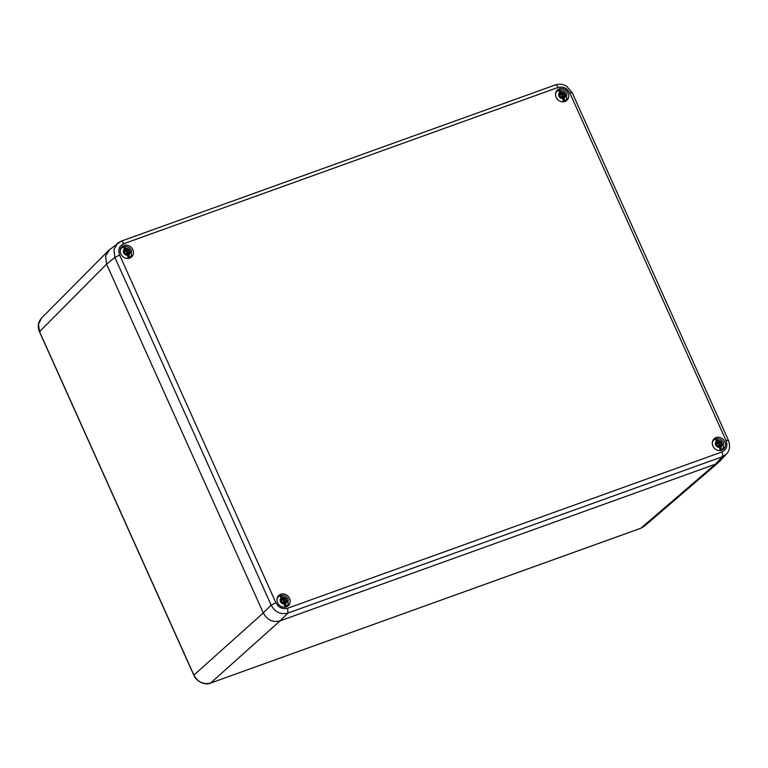 <?xml version="1.0" encoding="UTF-8"?>
<svg xmlns="http://www.w3.org/2000/svg" width="768" height="768" viewBox="0 0 768 768"><rect width="100%" height="100%" fill="white"/><g stroke="black" fill="none" stroke-linecap="round" stroke-linejoin="round"><path stroke-width="1.15" d="M109.709 249.533L108.528 250.57M123.792 243.725C119.174 245.962 117.782 249.725 119.606 255.005L275.875 602.698C278.64 607.642 282.557 609.494 287.616 608.246L721.91 451.958C726.518 449.722 727.92 445.958 726.086 440.678L569.827 92.986C567.062 88.042 563.146 86.189 558.086 87.437L123.792 243.725C122.755 241.661 121.776 240.864 120.874 241.325L117.763 243.053L113.952 249.35L114.893 257.443L106.55 264.144L263.29 612.922L106.55 264.144L105.629 255.926L109.728 249.514M721.91 451.958C722.784 454.166 722.899 455.77 722.227 456.778L726.509 453.946L719.654 461.376L715.382 464.198L280.07 620.851L715.382 464.198L718.771 462.23M718.464 462.49L644.314 526.224L640.934 528.192L210.682 683.03C203.443 684.806 197.856 682.157 193.901 675.101L39.552 331.67L38.467 324.346L41.53 318.086C38.054 321.984 37.363 326.554 39.485 331.805L193.824 675.226C197.712 683.482 207.13 685.085 210.595 683.078L280.08 620.851C272.803 622.733 267.216 620.093 263.299 612.922L193.901 675.101M280.522 595.555A7.018 6.25 47.1 0 0 277.997 596.342M287.366 606.413A7.018 6.25 47.1 0 0 288.326 603.946M559.085 90.134A7.018 6.25 47.1 0 0 556.56 90.922M565.93 101.002A7.018 6.25 47.1 0 0 566.89 98.534M715.824 438.902A7.018 6.25 47.1 0 0 713.299 439.69M722.669 449.76A7.018 6.25 47.1 0 0 723.629 447.293M123.782 246.787A7.018 6.25 47.1 0 0 121.258 247.574M130.627 257.654A7.018 6.25 47.1 0 0 131.587 255.187M277.594 602.698A7.018 6.25 47.1 0 0 288.346 605.683A7.018 6.25 47.1 0 0 289.546 598.397A7.018 6.25 47.1 0 0 278.794 595.411A7.018 6.25 47.1 0 0 277.594 602.698M568.109 92.986A7.018 6.25 47.1 0 0 557.357 90A7.018 6.25 47.1 0 0 556.157 97.286A7.018 6.25 47.1 0 0 566.909 100.272A7.018 6.25 47.1 0 0 568.109 92.986M724.848 441.744A7.018 6.25 47.1 0 0 714.096 438.758A7.018 6.25 47.1 0 0 712.896 446.045A7.018 6.25 47.1 0 0 723.648 449.03A7.018 6.25 47.1 0 0 724.848 441.744M132.806 249.638A7.018 6.25 47.1 0 0 122.054 246.653A7.018 6.25 47.1 0 0 120.854 253.939A7.018 6.25 47.1 0 0 131.606 256.925A7.018 6.25 47.1 0 0 132.806 249.638M726.499 453.955C729.734 450.614 730.378 446.054 728.41 440.275L572.15 92.582L566.746 86.333C564.211 84.73 560.822 83.376 555.389 84.902L121.104 241.19L109.411 249.773M119.606 255.005L114.893 257.443L271.162 605.136C275.117 612.221 280.714 614.87 287.942 613.066L722.227 456.778L715.382 464.198L640.848 528.24L210.499 683.088M720.403 444.211L721.68 443.75A3.072 2.736 47.1 0 0 721.027 442.31L718.55 443.789L717.955 443.424A1.565 1.392 47.1 0 0 717.341 443.424L716.093 442.646L717.552 442.867L715.248 439.277A6.01 5.357 47.1 0 1 716.611 438.787L718.915 442.368L719.798 441.322L719.75 442.771L718.55 443.789M719.29 445.133A1.565 1.392 47.1 0 0 718.637 443.741M712.262 442.8A6.269 5.587 -132.9 0 1 715.085 439.19L713.923 439.738A6.682 5.952 47.1 0 0 712.896 440.352M719.482 450.566A6.269 5.587 -132.9 0 0 723.293 448.022L722.669 449.136A6.682 5.952 -132.9 0 1 721.968 450.115M720.941 446.88L721.43 449.51L719.914 446.131L718.992 445.766L720.106 445.018L720.941 446.88A3.629 3.226 47.1 0 0 718.08 440.515M716.717 441.005A3.629 3.226 47.1 0 0 719.578 447.37L720.067 450A6.01 5.357 47.1 0 0 721.43 449.51M719.578 447.37L718.742 445.507L717.859 446.563L718.157 445.229L716.621 445.574A3.072 2.736 47.1 0 1 715.978 444.125L716.352 444.566A1.565 1.392 47.1 0 0 716.525 445.44M716.352 444.566L717.341 443.424L715.978 444.125M720.192 444.768L721.555 445.229L720.317 444.451L719.126 445.517M721.027 442.31L719.75 442.771M717.955 443.424L718.128 442.166L716.611 438.787M719.482 442.598L718.272 443.626M719.798 441.322L719.213 442.474M720.365 444.73L721.555 445.229M719.194 446.525A2.342 2.083 47.1 0 0 719.914 446.131M718.128 442.166A2.342 2.083 47.1 0 0 717.302 442.32M718.224 445.498L717.859 446.563M717.206 443.232L716.093 442.646M285.101 600.864L286.378 600.403A3.072 2.736 47.1 0 0 285.725 598.963L283.248 600.442L282.653 600.077A1.565 1.392 47.1 0 0 282.038 600.077L280.79 599.299L282.25 599.52L279.946 595.93A6.01 5.357 47.1 0 1 281.309 595.44L283.613 599.021L284.496 597.974L284.448 599.424L283.248 600.442M283.987 601.786A1.565 1.392 47.1 0 0 283.334 600.394M276.96 599.453A6.269 5.587 -132.9 0 1 279.782 595.843L278.621 596.381A6.682 5.952 47.1 0 0 277.594 597.005M284.179 607.219A6.269 5.587 -132.9 0 0 287.99 604.675L287.366 605.789A6.682 5.952 -132.9 0 1 286.666 606.768M285.638 603.533L286.128 606.163L284.611 602.784L283.69 602.419L284.803 601.67L285.638 603.533A3.629 3.226 47.1 0 0 282.778 597.168M281.414 597.658A3.629 3.226 47.1 0 0 284.275 604.022L284.765 606.653A6.01 5.357 47.1 0 0 286.128 606.163M284.275 604.022L283.44 602.16L282.557 603.216L282.854 601.882L281.318 602.227A3.072 2.736 47.1 0 1 280.675 600.778L281.05 601.219A1.565 1.392 47.1 0 0 281.222 602.093M281.05 601.219L282.038 600.077L280.675 600.778M284.89 601.421L286.253 601.882L285.014 601.104L283.824 602.16M285.725 598.963L284.448 599.424M282.653 600.077L282.826 598.819L281.309 595.44M284.179 599.251L282.97 600.278M284.496 597.974L283.91 599.126M285.062 601.382L286.253 601.882M283.891 603.178A2.342 2.083 47.1 0 0 284.611 602.784M282.826 598.819A2.342 2.083 47.1 0 0 282 598.973M282.922 602.15L282.557 603.216M281.904 599.885L280.79 599.299M128.362 252.096L129.638 251.635A3.072 2.736 47.1 0 0 128.986 250.195L126.499 251.674L125.914 251.309A1.565 1.392 47.1 0 0 125.299 251.309L124.051 250.541L125.51 250.752L123.197 247.162A6.01 5.357 47.1 0 1 124.57 246.672L126.874 250.262L127.757 249.206L127.709 250.656L126.499 251.674M127.248 253.018A1.565 1.392 47.1 0 0 126.595 251.635M120.221 250.694A6.269 5.587 -132.9 0 1 123.043 247.075L121.872 247.622A6.682 5.952 47.1 0 0 120.854 248.246M127.44 258.451A6.269 5.587 -132.9 0 0 131.251 255.907L130.618 257.03A6.682 5.952 -132.9 0 1 129.926 258M128.899 254.765L129.389 257.395L127.862 254.016L126.95 253.651L128.064 252.902L128.899 254.765A3.629 3.226 47.1 0 0 126.038 248.4M124.675 248.89A3.629 3.226 47.1 0 0 127.526 255.254L128.026 257.894A6.01 5.357 47.1 0 0 129.389 257.395M127.526 255.254L126.691 253.392L125.808 254.448L126.106 253.114L124.579 253.459A3.072 2.736 47.1 0 1 123.936 252.01L124.31 252.451A1.565 1.392 47.1 0 0 124.483 253.325M124.31 252.451L125.299 251.309L123.936 252.01M128.15 252.662L129.514 253.114L128.266 252.336L127.075 253.402M128.986 250.195L127.709 250.656M125.914 251.309L126.086 250.061L124.57 246.672M127.43 250.483L126.23 251.51M127.757 249.206L127.171 250.358M128.323 252.614L129.514 253.114M127.152 254.419A2.342 2.083 47.1 0 0 127.862 254.016M126.086 250.061A2.342 2.083 47.1 0 0 125.261 250.205M126.173 253.382L125.808 254.448M125.155 251.117L124.051 250.541M563.664 95.443L564.941 94.982A3.072 2.736 47.1 0 0 564.288 93.542L561.802 95.021L561.216 94.656A1.565 1.392 47.1 0 0 560.602 94.656L559.354 93.888L560.813 94.099L558.499 90.509A6.01 5.357 47.1 0 1 559.872 90.019L562.176 93.61L563.059 92.554L563.011 94.003L561.802 95.021M562.55 96.365A1.565 1.392 47.1 0 0 561.898 94.982M555.523 94.042A6.269 5.587 -132.9 0 1 558.346 90.422L557.174 90.97A6.682 5.952 47.1 0 0 556.157 91.594M562.742 101.798A6.269 5.587 -132.9 0 0 566.554 99.254L565.92 100.378A6.682 5.952 -132.9 0 1 565.229 101.347M564.202 98.112L564.691 100.742L563.165 97.363L562.253 97.008L563.366 96.25L564.202 98.112A3.629 3.226 47.1 0 0 561.341 91.747M559.978 92.237A3.629 3.226 47.1 0 0 562.829 98.602L563.328 101.242A6.01 5.357 47.1 0 0 564.691 100.742M562.829 98.602L561.994 96.739L561.11 97.795L561.408 96.461L559.882 96.806A3.072 2.736 47.1 0 1 559.238 95.357L559.613 95.798A1.565 1.392 47.1 0 0 559.786 96.672M559.613 95.798L560.602 94.656L559.238 95.357M563.453 96.01L564.816 96.461L563.568 95.683L562.387 96.749M564.288 93.542L563.011 94.003M561.216 94.656L561.389 93.408L559.872 90.019M562.733 93.83L561.533 94.858M563.059 92.554L562.474 93.706M563.626 95.962L564.816 96.461M562.454 97.766A2.342 2.083 47.1 0 0 563.165 97.363M561.389 93.408A2.342 2.083 47.1 0 0 560.563 93.552M561.475 96.73L561.11 97.795M560.458 94.464L559.354 93.888M640.762 528.259L644.323 526.224M40.253 331.67L39.552 331.67L40.253 331.67M106.55 264.154L39.552 331.67M726.086 440.678C728.045 440.016 728.755 440.006 728.208 440.659M569.827 92.986C571.766 92.333 572.477 92.323 571.939 92.966M558.086 87.437C557.04 85.354 556.07 84.557 555.158 85.037M275.875 602.698L271.162 605.136L263.299 612.922M287.616 608.246L287.942 613.066L280.07 620.851M718.915 442.368L717.984 443.52M719.165 442.493L718.234 443.645M719.501 442.646L718.291 443.674M720.125 444.816L719.078 445.526M720.317 444.278L719.194 445.229M283.613 599.021L282.682 600.173M283.862 599.146L282.931 600.298M284.198 599.299L282.989 600.326M284.822 601.469L283.776 602.179M285.014 600.931L283.891 601.882M126.874 250.262L125.942 251.405M127.123 250.378L126.182 251.53M127.459 250.531L126.24 251.558M128.083 252.701L127.037 253.421M128.275 252.173L127.152 253.114M562.176 93.61L561.245 94.752M562.426 93.725L561.485 94.877M562.762 93.878L561.542 94.906M563.386 96.048L562.339 96.768M563.578 95.52L562.454 96.461M108.384 250.714L41.53 318.086M723.293 448.022L723.466 442.56C721.507 439.114 718.714 437.99 715.085 439.19M716.467 444.518L717.312 443.626M720.154 444.787L719.04 445.555M720.355 444.24L719.136 445.267M287.99 604.675L288.163 599.213C286.205 595.766 283.411 594.643 279.782 595.843M281.165 601.171L282.01 600.278M284.851 601.44L283.728 602.208M285.053 600.893L283.834 601.92M131.251 255.907L131.414 250.445C129.466 246.998 126.672 245.875 123.043 247.075M124.426 252.403L125.27 251.51M128.112 252.682L126.989 253.44M128.304 252.125L127.094 253.152M566.554 99.254L566.726 93.792C564.768 90.346 561.974 89.222 558.346 90.422M559.728 95.75L560.573 94.858M563.414 96.029L562.291 96.787M563.606 95.472L562.397 96.499"/></g></svg>
